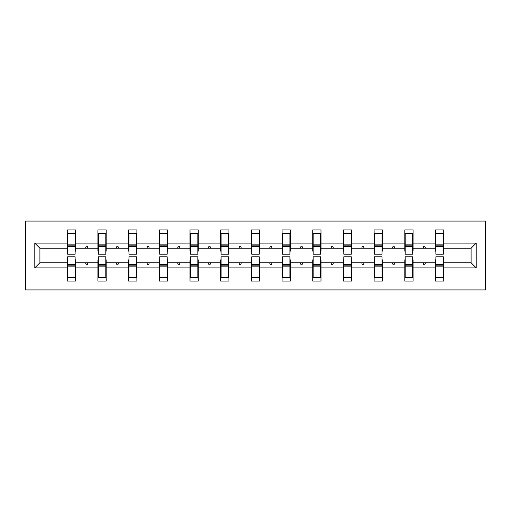 <?xml version="1.0" encoding="UTF-8"?>
<svg xmlns="http://www.w3.org/2000/svg" width="511" height="511" viewBox="0 0 511 511"><rect width="100%" height="100%" fill="white"/><g stroke="black" fill="none" stroke-linecap="round" stroke-linejoin="round"><path stroke-width="0.77" d="M25.55 289.922L485.45 289.922L485.45 221.078L25.55 221.078L25.55 289.922M435.883 259.831L435.487 259.831L435.487 262.775L413.06 262.775L413.06 259.831L412.671 259.831M476.207 267.892L471.091 262.775L471.091 248.225L476.207 243.108L476.207 267.892L443.746 267.892L443.746 281.069L435.487 281.069L435.487 262.775M471.091 248.225L443.746 248.225L443.746 229.931L435.487 229.931L435.487 243.108L413.06 243.108L413.06 251.169L412.671 251.169M435.883 251.169L435.487 251.169L435.487 243.108M405.191 259.831L404.801 259.831L404.801 262.775L382.375 262.775L382.375 259.831L381.985 259.831M435.487 267.892L413.06 267.892L413.06 281.069L404.801 281.069L404.801 262.775M413.06 243.108L413.06 229.931L404.801 229.931L404.801 243.108L382.375 243.108L382.375 251.169L381.985 251.169M405.191 251.169L404.801 251.169L404.801 243.108M374.506 259.831L374.116 259.831L374.116 262.775L351.689 262.775L351.689 259.831L351.293 259.831M404.801 267.892L382.375 267.892L382.375 281.069L374.116 281.069L374.116 262.775M382.375 243.108L382.375 229.931L374.116 229.931L374.116 243.108L351.689 243.108L351.689 251.169L351.293 251.169M374.506 251.169L374.116 251.169L374.116 243.108M343.82 259.831L343.43 259.831L343.43 262.775L321.004 262.775L321.004 259.831L320.608 259.831M374.116 267.892L351.689 267.892L351.689 281.069L343.43 281.069L343.43 262.775M351.689 243.108L351.689 229.931L343.43 229.931L343.43 243.108L321.004 243.108L321.004 251.169L320.608 251.169M343.82 251.169L343.43 251.169L343.43 243.108M313.134 259.831L312.745 259.831L312.745 262.775L290.318 262.775L290.318 259.831L289.922 259.831M343.43 267.892L321.004 267.892L321.004 281.069L312.745 281.069L312.745 262.775M321.004 243.108L321.004 229.931L312.745 229.931L312.745 243.108L290.318 243.108L290.318 251.169L289.922 251.169M313.134 251.169L312.745 251.169L312.745 243.108M282.449 259.831L282.053 259.831L282.053 262.775L259.633 262.775L259.633 259.831L259.237 259.831M312.745 267.892L290.318 267.892L290.318 281.069L282.053 281.069L282.053 262.775M290.318 243.108L290.318 229.931L282.053 229.931L282.053 243.108L259.633 243.108L259.633 251.169L259.237 251.169M282.449 251.169L282.053 251.169L282.053 243.108M251.763 259.831L251.367 259.831L251.367 262.775L228.947 262.775L228.947 259.831L228.551 259.831M282.053 267.892L259.633 267.892L259.633 281.069L251.367 281.069L251.367 262.775M259.633 243.108L259.633 229.931L251.367 229.931L251.367 243.108L228.947 243.108L228.947 251.169L228.551 251.169M251.763 251.169L251.367 251.169L251.367 243.108M221.078 259.831L220.682 259.831L220.682 262.775L198.255 262.775L198.255 259.831L197.866 259.831M251.367 267.892L228.947 267.892L228.947 281.069L220.682 281.069L220.682 262.775M228.947 243.108L228.947 229.931L220.682 229.931L220.682 243.108L198.255 243.108L198.255 251.169L197.866 251.169M221.078 251.169L220.682 251.169L220.682 243.108M190.392 259.831L189.996 259.831L189.996 262.775L167.57 262.775L167.57 259.831L167.18 259.831M220.682 267.892L198.255 267.892L198.255 281.069L189.996 281.069L189.996 262.775M198.255 243.108L198.255 229.931L189.996 229.931L189.996 243.108L167.57 243.108L167.57 251.169L167.18 251.169M190.392 251.169L189.996 251.169L189.996 243.108M159.707 259.831L159.311 259.831L159.311 262.775L136.884 262.775L136.884 259.831L136.494 259.831M189.996 267.892L167.57 267.892L167.57 281.069L159.311 281.069L159.311 262.775M167.57 243.108L167.57 229.931L159.311 229.931L159.311 243.108L136.884 243.108L136.884 251.169L136.494 251.169M159.707 251.169L159.311 251.169L159.311 243.108M129.015 259.831L128.625 259.831L128.625 262.775L106.199 262.775L106.199 259.831L105.809 259.831M159.311 267.892L136.884 267.892L136.884 281.069L128.625 281.069L128.625 262.775M136.884 243.108L136.884 229.931L128.625 229.931L128.625 243.108L106.199 243.108L106.199 251.169L105.809 251.169M129.015 251.169L128.625 251.169L128.625 243.108M98.329 259.831L97.94 259.831L97.94 262.775L75.513 262.775L75.513 281.069L67.254 281.069L67.254 262.775L39.909 262.775L34.793 267.892L34.793 243.108L39.909 248.225L39.909 262.775M128.625 267.892L106.199 267.892L106.199 281.069L97.94 281.069L97.94 262.775M106.199 243.108L106.199 229.931L97.94 229.931L97.94 243.108L75.513 243.108L75.513 229.931L67.254 229.931L67.254 243.108L34.793 243.108M98.329 251.169L97.94 251.169L97.94 243.108M67.644 259.831L67.254 259.831L67.254 262.775M67.644 251.169L67.254 251.169L67.254 243.108M443.356 259.831L443.746 259.831L443.746 267.892M443.746 248.225L443.746 251.169L443.356 251.169M413.06 267.892L413.06 262.775M382.375 267.892L382.375 262.775M351.689 267.892L351.689 262.775M321.004 267.892L321.004 262.775M290.318 267.892L290.318 262.775M259.633 267.892L259.633 262.775M228.947 267.892L228.947 262.775M198.255 267.892L198.255 262.775M167.57 267.892L167.57 262.775M136.884 267.892L136.884 262.775M106.199 267.892L106.199 262.775M476.207 243.108L443.746 243.108M97.94 267.892L75.513 267.892M67.254 267.892L34.793 267.892M423.07 248.225L425.484 248.225L424.769 246.257L423.785 246.257L423.07 248.225L413.06 248.225M435.487 248.225L425.484 248.225M423.07 262.775L423.785 264.743L424.769 264.743L425.484 262.775M392.378 248.225L394.799 248.225L394.077 246.257L393.093 246.257L392.378 248.225L382.375 248.225M404.801 248.225L394.799 248.225M392.378 262.775L393.093 264.743L394.077 264.743L394.799 262.775M361.692 248.225L364.107 248.225L363.391 246.257L362.408 246.257L361.692 248.225L351.689 248.225M374.116 248.225L364.107 248.225M361.692 262.775L362.408 264.743L363.391 264.743L364.107 262.775M331.007 248.225L333.421 248.225L332.706 246.257L331.722 246.257L331.007 248.225L321.004 248.225M343.43 248.225L333.421 248.225M331.007 262.775L331.722 264.743L332.706 264.743L333.421 262.775M300.321 248.225L302.736 248.225L302.02 246.257L301.036 246.257L300.321 248.225L290.318 248.225M312.745 248.225L302.736 248.225M300.321 262.775L301.036 264.743L302.02 264.743L302.736 262.775M269.636 248.225L272.05 248.225L271.335 246.257L270.351 246.257L269.636 248.225L259.633 248.225M282.053 248.225L272.05 248.225M269.636 262.775L270.351 264.743L271.335 264.743L272.05 262.775M238.95 248.225L241.364 248.225L240.649 246.257L239.665 246.257L238.95 248.225L228.947 248.225M251.367 248.225L241.364 248.225M238.95 262.775L239.665 264.743L240.649 264.743L241.364 262.775M208.264 248.225L210.679 248.225L209.964 246.257L208.98 246.257L208.264 248.225L198.255 248.225M220.682 248.225L210.679 248.225M208.264 262.775L208.98 264.743L209.964 264.743L210.679 262.775M177.579 248.225L179.993 248.225L179.278 246.257L178.294 246.257L177.579 248.225L167.57 248.225M189.996 248.225L179.993 248.225M177.579 262.775L178.294 264.743L179.278 264.743L179.993 262.775M146.893 248.225L149.308 248.225L148.592 246.257L147.609 246.257L146.893 248.225L136.884 248.225M159.311 248.225L149.308 248.225M146.893 262.775L147.609 264.743L148.592 264.743L149.308 262.775M116.201 248.225L118.622 248.225L117.907 246.257L116.923 246.257L116.201 248.225L106.199 248.225M128.625 248.225L118.622 248.225M116.201 262.775L116.923 264.743L117.907 264.743L118.622 262.775M85.516 248.225L87.93 248.225L87.215 246.257L86.231 246.257L85.516 248.225L75.513 248.225L75.513 243.108M97.94 248.225L87.93 248.225M85.516 262.775L86.231 264.743L87.215 264.743L87.93 262.775M75.117 259.831L75.513 259.831L75.513 262.775M75.513 248.225L75.513 251.169L75.117 251.169M67.254 248.225L39.909 248.225M471.091 262.775L443.746 262.775M67.254 233.374L67.644 233.374L67.254 233.374M67.644 246.353L67.644 233.374L75.513 233.374L75.117 233.374L75.117 254.223L67.644 254.223L67.644 246.353L75.117 246.353M75.117 264.647L75.117 277.626L67.254 277.626L67.644 277.626L67.644 256.778L75.117 256.778L75.117 264.647L67.644 264.647M97.94 233.374L98.329 233.374L97.94 233.374M98.329 246.353L98.329 233.374L106.199 233.374L105.809 233.374L105.809 254.223L98.329 254.223L98.329 246.353L105.809 246.353M105.809 264.647L105.809 277.626L97.94 277.626L98.329 277.626L98.329 256.778L105.809 256.778L105.809 264.647L98.329 264.647M128.625 233.374L129.015 233.374L128.625 233.374M129.015 246.353L129.015 233.374L136.884 233.374L136.494 233.374L136.494 254.223L129.015 254.223L129.015 246.353L136.494 246.353M136.494 264.647L136.494 277.626L128.625 277.626L129.015 277.626L129.015 256.778L136.494 256.778L136.494 264.647L129.015 264.647M159.311 233.374L159.707 233.374L159.311 233.374M159.707 246.353L159.707 233.374L167.57 233.374L167.18 233.374L167.18 254.223L159.707 254.223L159.707 246.353L167.18 246.353M167.18 264.647L167.18 277.626L159.311 277.626L159.707 277.626L159.707 256.778L167.18 256.778L167.18 264.647L159.707 264.647M189.996 233.374L190.392 233.374L189.996 233.374M190.392 246.353L190.392 233.374L198.255 233.374L197.866 233.374L197.866 254.223L190.392 254.223L190.392 246.353L197.866 246.353M197.866 264.647L197.866 277.626L189.996 277.626L190.392 277.626L190.392 256.778L197.866 256.778L197.866 264.647L190.392 264.647M220.682 233.374L221.078 233.374L220.682 233.374M221.078 246.353L221.078 233.374L228.947 233.374L228.551 233.374L228.551 254.223L221.078 254.223L221.078 246.353L228.551 246.353M228.551 264.647L228.551 277.626L220.682 277.626L221.078 277.626L221.078 256.778L228.551 256.778L228.551 264.647L221.078 264.647M251.367 233.374L251.763 233.374L251.367 233.374M251.763 246.353L251.763 233.374L259.633 233.374L259.237 233.374L259.237 254.223L251.763 254.223L251.763 246.353L259.237 246.353M259.237 264.647L259.237 277.626L251.367 277.626L251.763 277.626L251.763 256.778L259.237 256.778L259.237 264.647L251.763 264.647M282.053 233.374L282.449 233.374L282.053 233.374M282.449 246.353L282.449 233.374L290.318 233.374L289.922 233.374L289.922 254.223L282.449 254.223L282.449 246.353L289.922 246.353M289.922 264.647L289.922 277.626L282.053 277.626L282.449 277.626L282.449 256.778L289.922 256.778L289.922 264.647L282.449 264.647M312.745 233.374L313.134 233.374L312.745 233.374M313.134 246.353L313.134 233.374L321.004 233.374L320.608 233.374L320.608 254.223L313.134 254.223L313.134 246.353L320.608 246.353M320.608 264.647L320.608 277.626L312.745 277.626L313.134 277.626L313.134 256.778L320.608 256.778L320.608 264.647L313.134 264.647M343.43 233.374L343.82 233.374L343.43 233.374M343.82 246.353L343.82 233.374L351.689 233.374L351.293 233.374L351.293 254.223L343.82 254.223L343.82 246.353L351.293 246.353M351.293 264.647L351.293 277.626L343.43 277.626L343.82 277.626L343.82 256.778L351.293 256.778L351.293 264.647L343.82 264.647M374.116 233.374L374.506 233.374L374.116 233.374M374.506 246.353L374.506 233.374L382.375 233.374L381.985 233.374L381.985 254.223L374.506 254.223L374.506 246.353L381.985 246.353M381.985 264.647L381.985 277.626L374.116 277.626L374.506 277.626L374.506 256.778L381.985 256.778L381.985 264.647L374.506 264.647M404.801 233.374L405.191 233.374L404.801 233.374M405.191 246.353L405.191 233.374L413.06 233.374L412.671 233.374L412.671 254.223L405.191 254.223L405.191 246.353L412.671 246.353M412.671 264.647L412.671 277.626L404.801 277.626L405.191 277.626L405.191 256.778L412.671 256.778L412.671 264.647L405.191 264.647M435.487 233.374L435.883 233.374L435.487 233.374M435.883 246.353L435.883 233.374L443.746 233.374L443.356 233.374L443.356 254.223L435.883 254.223L435.883 246.353L443.356 246.353M443.356 264.647L443.356 277.626L435.487 277.626L435.883 277.626L435.883 256.778L443.356 256.778L443.356 264.647L435.883 264.647M67.644 272.714L67.254 272.714M75.513 272.714L75.117 272.714M75.117 265.829L67.644 265.829M75.117 238.286L75.513 238.286M67.254 238.286L67.644 238.286M67.644 245.171L75.117 245.171M105.809 238.286L106.199 238.286M97.94 238.286L98.329 238.286M98.329 245.171L105.809 245.171M136.494 238.286L136.884 238.286M128.625 238.286L129.015 238.286M129.015 245.171L136.494 245.171M98.329 272.714L97.94 272.714M106.199 272.714L105.809 272.714M105.809 265.829L98.329 265.829M129.015 272.714L128.625 272.714M136.884 272.714L136.494 272.714M136.494 265.829L129.015 265.829M167.18 238.286L167.57 238.286M159.311 238.286L159.707 238.286M159.707 245.171L167.18 245.171M197.866 238.286L198.255 238.286M189.996 238.286L190.392 238.286M190.392 245.171L197.866 245.171M159.707 272.714L159.311 272.714M167.57 272.714L167.18 272.714M167.18 265.829L159.707 265.829M190.392 272.714L189.996 272.714M198.255 272.714L197.866 272.714M197.866 265.829L190.392 265.829M228.551 238.286L228.947 238.286M220.682 238.286L221.078 238.286M221.078 245.171L228.551 245.171M221.078 272.714L220.682 272.714M228.947 272.714L228.551 272.714M228.551 265.829L221.078 265.829M259.237 238.286L259.633 238.286M251.367 238.286L251.763 238.286M251.763 245.171L259.237 245.171M251.763 272.714L251.367 272.714M259.633 272.714L259.237 272.714M259.237 265.829L251.763 265.829M289.922 238.286L290.318 238.286M282.053 238.286L282.449 238.286M282.449 245.171L289.922 245.171M282.449 272.714L282.053 272.714M290.318 272.714L289.922 272.714M289.922 265.829L282.449 265.829M320.608 238.286L321.004 238.286M312.745 238.286L313.134 238.286M313.134 245.171L320.608 245.171M313.134 272.714L312.745 272.714M321.004 272.714L320.608 272.714M320.608 265.829L313.134 265.829M351.293 238.286L351.689 238.286M343.43 238.286L343.82 238.286M343.82 245.171L351.293 245.171M343.82 272.714L343.43 272.714M351.689 272.714L351.293 272.714M351.293 265.829L343.82 265.829M381.985 238.286L382.375 238.286M374.116 238.286L374.506 238.286M374.506 245.171L381.985 245.171M374.506 272.714L374.116 272.714M382.375 272.714L381.985 272.714M381.985 265.829L374.506 265.829M412.671 238.286L413.06 238.286M404.801 238.286L405.191 238.286M405.191 245.171L412.671 245.171M405.191 272.714L404.801 272.714M413.06 272.714L412.671 272.714M412.671 265.829L405.191 265.829M443.356 238.286L443.746 238.286M435.487 238.286L435.883 238.286M435.883 245.171L443.356 245.171M435.883 272.714L435.487 272.714M443.746 272.714L443.356 272.714M443.356 265.829L435.883 265.829M75.117 266.122L67.644 266.122M67.644 244.878L75.117 244.878M98.329 244.878L105.809 244.878M129.015 244.878L136.494 244.878M105.809 266.122L98.329 266.122M136.494 266.122L129.015 266.122M159.707 244.878L167.18 244.878M190.392 244.878L197.866 244.878M167.18 266.122L159.707 266.122M197.866 266.122L190.392 266.122M221.078 244.878L228.551 244.878M228.551 266.122L221.078 266.122M251.763 244.878L259.237 244.878M259.237 266.122L251.763 266.122M282.449 244.878L289.922 244.878M289.922 266.122L282.449 266.122M313.134 244.878L320.608 244.878M320.608 266.122L313.134 266.122M343.82 244.878L351.293 244.878M351.293 266.122L343.82 266.122M374.506 244.878L381.985 244.878M381.985 266.122L374.506 266.122M405.191 244.878L412.671 244.878M412.671 266.122L405.191 266.122M435.883 244.878L443.356 244.878M443.356 266.122L435.883 266.122"/></g></svg>
